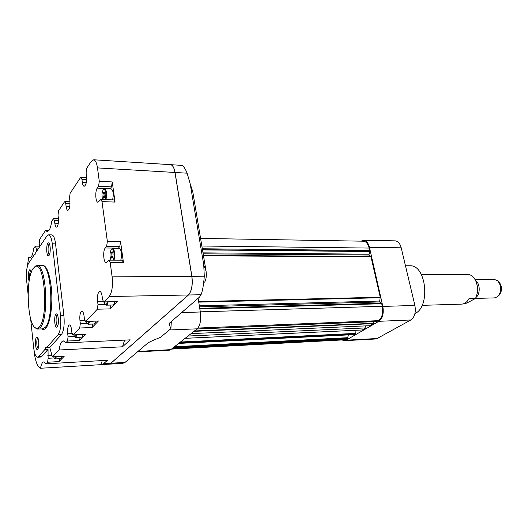 <?xml version="1.0" encoding="UTF-8"?>
<svg xmlns="http://www.w3.org/2000/svg" width="528" height="528" viewBox="0 0 528 528"><rect width="100%" height="100%" fill="white"/><g stroke="black" fill="none" stroke-linecap="round" stroke-linejoin="round"><path stroke-width="0.79" d="M360.947 241.157L363.726 240.299C366.432 240.689 368.346 243.058 369.461 247.394L382.833 306.418C383.955 313.421 382.642 318.384 378.893 321.301L346.025 340.19L344.282 340.692L342.005 339.959M394.898 240.854L395.307 240.86C398.086 241.243 400.052 243.56 401.194 247.797L414.889 305.435C416.044 312.272 414.698 317.123 410.85 319.981L377.098 338.514L375.302 339.009L344.527 340.679M409.279 265.769L410.111 265.769C426.32 264.977 430.683 306.794 414.942 313.553M188.027 336.039L365.95 327.895L365.508 325.888M191.096 333.623L369.752 325.703L373.322 323.644L373.969 321.664M185.156 338.309L362.38 329.947L365.95 327.895M180.437 342.025L355.793 333.366L355.971 330.277M355.793 333.366L354.255 334.6L178.688 343.405L354.361 334.567M174.141 346.988L347.629 337.907L348.368 334.897M347.629 337.907L347.398 338.58L173.131 347.787M172.069 348.625L346.071 339.346L347.398 338.58M346.071 339.346L344.381 339.834L171.461 349.1M363.185 241.197L363.574 241.204C366.188 241.58 368.036 243.87 369.118 248.061L369.527 251.328L202.468 249.685M203.425 255.42L370.894 256.443L368.986 255.024L369.527 251.328M370.894 256.443L380.246 297.238L379.579 301.95L381.718 303.739L199.848 308.933M200.317 311.837L382.298 306.293L381.718 303.739M382.298 306.293C383.387 313.051 382.12 317.836 378.503 320.661L376.801 321.519M196.99 328.97L377.038 321.506M381.282 303.277L199.756 308.398L381.335 303.27M369.673 250.516L202.316 248.767M137.412 351.905L169.389 350.176L170.782 349.642L197.182 328.825C200.218 325.565 201.274 319.955 200.343 311.989L198.145 298.525M171.336 321.433L170.894 328.64C169.316 324.997 169.118 322.918 170.313 322.39L199.571 297.02L201.036 294.743L188.496 294.987L110.939 363.244L108.834 364.195M80.177 337.234L79.523 340.481L67.498 341.029L65.789 342.85L130.211 339.854L122.476 346.797L59.09 349.998L52.417 356.968L49.797 347.47L61.426 334.587C63.822 330.957 64.647 324.661 63.901 315.685L60.555 315.784C61.294 324.779 60.482 331.089 58.106 334.726L46.576 347.629L45.599 347.695L44.827 349.582L48.035 349.424L48.121 358.288L47.626 362.234L46.121 363.838L107.455 360.261L103.64 363.68L101.455 364.637L40.498 368.26C37.415 366.887 35.244 361.013 33.99 350.632L33.937 349.708M59.624 358.69L59.05 361.581L64.258 356.209L52.457 356.968M101.759 364.617L108.643 364.201L110.867 363.244L188.41 294.987C191.671 291.166 192.806 284.935 191.809 276.289L112.127 276.877C112.999 285.971 112.022 292.519 109.21 296.525L103.739 302.095L102.557 299.594L102.135 296.333C101.68 293.291 100.907 291.647 99.825 291.403L98.934 291.839C97.621 293.786 97.165 296.934 97.574 301.297L97.99 304.517L97.31 309.217L85.906 321.387L85.536 321.572L84.44 319.13L84.058 316.015C83.635 313.031 82.922 311.428 81.919 311.203L81.173 311.579C79.985 313.355 79.576 316.325 79.946 320.489L80.322 323.572L79.708 328L72.923 335.056L71.887 332.66L71.531 329.644C71.128 326.713 70.455 325.142 69.511 324.931L68.858 325.268C67.756 326.931 67.373 329.776 67.716 333.802L68.066 336.785L67.498 341.029M110.979 305.059L110.2 308.867L117.262 301.594L103.818 302.095M92.796 324.06L92.09 327.525L98.465 320.958L85.595 321.565M79.523 340.481L85.444 334.382L72.976 335.049M109.025 364.175L122.786 363.337L125.07 362.393L147.055 343.708C147.536 342.824 152.005 340.705 160.472 337.366L170.894 328.64M113.903 199.927L115.051 202.092L112.246 181.942L111.547 186.866L98.591 186.245L99.277 181.282L97.482 167.904C96.749 163.013 95.509 160.301 93.753 159.773L91.291 161.317L86.731 168.208L86.097 173.026L86.486 176.015C86.843 182.002 86.051 185.427 84.117 186.285C83.259 186.028 82.652 184.681 82.309 182.239L81.926 179.282L81.041 177.289L80.494 177.639L70.105 193.34L69.531 197.881L69.887 200.752C70.211 206.349 69.518 209.557 67.802 210.368C66.997 210.137 66.429 208.811 66.099 206.389L65.756 203.544L64.918 201.584L64.456 201.887L58.549 210.811L58.014 215.16L58.344 217.945C58.654 223.285 58.021 226.347 56.45 227.126C55.678 226.908 55.136 225.601 54.82 223.192L53.698 218.5L51.718 221.133C51.17 225.35 50.305 228.386 49.117 230.228L47.381 231.561M39.58 246.88L39.211 243.368L39.686 239.329L45.573 230.426L47.098 231.554M63.901 315.685L55.565 243.85C54.839 238.346 53.618 235.363 51.902 234.894L51.652 234.887M65.789 342.85L63.419 340.91C61.4 341.114 59.954 344.15 59.09 349.998M118.1 248.503L119.803 246.464L120.536 241.547L123.46 262.581L110.2 262.561L112.127 276.877M110.2 262.561L109.045 260.146L106.108 262.561C103.462 262.64 102.762 250.615 105.25 247.995L106.636 246.312L107.356 241.362L102.01 201.59L100.987 199.412L97.911 202.244C95.482 202.198 94.974 190.978 97.264 188.12L98.591 186.245M48.035 349.424L41.666 356.479L38.518 356.644L44.827 349.582M37.587 357.212L40.577 357.047L41.666 356.479M46.121 363.838L43.91 361.865C42.431 361.984 41.29 364.115 40.498 368.26M38.782 248.061L36.102 248.035L36.498 251.46M36.102 248.035L35.369 246.14L33.64 248.464C33.158 252.384 32.393 255.163 31.337 256.806L29.898 257.915M26.809 269.293L28.736 257.407L29.68 257.915M114.754 301.851C114.325 303.923 113.692 304.979 112.847 305.012L106.346 305.171M105.296 304.517L106.214 305.177C107.039 305.144 107.666 304.082 108.088 301.996M107.323 302.016C106.821 304.121 106.135 304.94 105.27 304.484L104.049 302.089M96.182 321.202L94.532 323.994L88.262 324.218M87.364 323.677L88.156 324.225L89.78 321.427M89.047 321.446C88.612 323.255 88.024 323.974 87.292 323.598L86.203 321.545M103.105 193.241L102.947 196.429L103.785 198.271L104.775 196.924L104.933 193.723L104.095 191.888L103.105 193.241L104.742 193.314M102.947 196.429L104.795 196.502M111.184 253.024L111.025 256.245L111.896 258.265L112.933 257.063L113.098 253.823L112.22 251.803L111.184 253.024L112.754 253.037M111.025 256.245L112.972 256.258M83.305 334.62L81.82 337.168L75.715 337.432M74.917 336.95L75.629 337.432L77.088 334.877M76.388 334.91L74.818 336.851L73.821 335.016M62.35 356.426L61.116 358.604L55.295 358.928M54.641 358.545L55.229 358.934L56.45 356.75M55.79 356.789L54.496 358.406L53.645 356.902M119.282 248.516L119.447 248.516C121.724 250.655 122.166 254.542 120.787 260.179M114.035 260.159C115.394 254.496 114.959 250.595 112.715 248.45L111.778 248.932M110.972 260.152C109.619 256.212 109.732 252.648 111.302 249.447L111.731 249.091C113.85 247.718 115.058 257.057 113.15 260.159M111.184 188.938L111.362 188.945C113.362 190.799 113.771 194.443 112.589 199.874M105.943 199.61C107.111 194.152 106.709 190.496 104.735 188.635L103.679 189.248M102.544 199.478C101.64 195.723 101.858 192.476 103.211 189.724L103.778 189.215C105.956 190.377 106.412 193.829 105.138 199.577M37.917 338.059C36.274 338.382 36.524 348.157 38.181 348.335M37.726 349.18C39.362 347.648 38.96 337.795 37.237 337.108C34.742 335.485 35.046 350.843 37.488 349.384L37.726 349.18M57.466 315.011C55.48 315.025 55.704 326.099 57.691 325.987M57.215 326.825C59.03 325.096 58.648 314.873 56.74 314.028C53.876 312.107 54.094 328.693 56.912 327.076L57.215 326.825M49.474 244.002C47.619 244.055 47.599 254.615 49.454 254.701M49.111 255.328C50.774 253.321 50.53 243.877 48.8 243.012C46.127 241.032 45.962 257.11 48.668 255.737L49.111 255.328M30.855 270.838C29.891 271.775 29.535 274.065 29.786 277.715M31.271 272.342L30.221 269.881C28.532 268.495 27.654 277.972 29.179 281.035M39.395 326.773C48.781 317.249 44.603 260.317 35.158 266.627L33.152 268.488C25.443 278.223 27.185 324.218 35.488 327.908C36.815 328.673 38.122 328.297 39.395 326.773M34.307 267.175L35.93 265.841L37.191 265.63C46.418 264.508 49.236 318.641 40.293 327.505L37.534 329.056L35.039 327.598M123.46 262.581L122.179 260.185M110.068 188.885L111.547 186.866M30.624 318.661L33.62 347.312C34.366 353.476 35.64 356.783 37.442 357.218L38.518 356.644M55.565 243.85L52.292 243.811C51.566 238.293 50.358 235.303 48.655 234.835L46.919 235.963L28.624 263.162C26.704 266.897 26.044 272.712 26.651 280.612L28.096 294.439M35.099 254.39L34.531 254.384M52.292 243.811L60.555 315.784M46.576 347.629L49.797 347.47M102.307 360.565L100.934 364.584M48.926 230.498L45.573 230.426M28.736 257.407L30.842 257.413M122.476 346.797L124.615 340.111M170.181 164.644L170.65 164.67C172.682 165.198 174.121 167.798 174.966 172.471L191.809 276.289M181.381 165.356L181.744 165.376C183.117 165.746 184.622 167.686 186.265 171.204L187.117 173.184L175.052 172.478C174.207 167.805 172.768 165.205 170.729 164.677L170.267 164.65M188.496 294.987C191.756 291.166 192.892 284.935 191.895 276.289L175.052 172.478M187.117 173.184L190.225 183.935L203.735 264.792L204.277 276.197C203.65 284.797 202.574 290.974 201.036 294.743M204.633 282.17C206.197 279.338 206.672 275.682 206.072 271.207L192.779 191.849L191.73 188.463M422.096 305.349L461.38 304.141C464.574 304.049 467.168 302.115 469.148 298.34L475.596 298.168L475.312 298.551L466.653 303.138L464.112 303.574M497.851 280.896L498.841 281.794C502.432 286.414 502.451 290.974 498.914 295.475L498.439 295.937M475.424 298.406L494.472 297.904L497.673 296.69C501.818 291.416 501.791 286.077 497.587 280.665L494.036 279.345M475.952 297.416C480.467 294.281 480.223 283.483 475.57 280.533M476.441 282.638C477.847 286.823 477.939 291.04 476.718 295.277M475.596 298.168L475.82 297.706C478.111 292.136 478.078 286.519 475.728 280.863C474.164 277.596 472.085 275.524 469.498 274.646L460.693 274.369M401.194 247.797L369.461 247.394M414.889 305.435L382.833 306.418M377.098 338.514L346.025 340.19M410.85 319.981L378.893 321.301M193.981 331.346L373.322 323.644M194.476 330.957L373.534 323.314M197.954 328.046L378.503 320.661M199.749 308.319L381.15 303.211M199.505 306.847L379.579 301.95M199.34 305.831L379.375 301.052M198.739 302.135L380.239 297.752M198.64 301.554L380.246 297.238M203.498 255.823L371.098 256.806M203.161 253.836L368.986 255.024M203.003 252.866L368.788 254.159M202.501 249.902L369.455 251.526M201.854 246.015L369.118 248.061M174.464 346.738L347.662 337.696M179.672 342.632L355.562 333.881M181.731 312.563L200.343 311.989M169.303 329.98L197.182 328.825M137.999 351.41L170.782 349.642M64.258 356.209L52.681 356.836M59.05 361.581L47.626 362.234M110.867 363.244L103.64 363.68M188.41 294.987L109.21 296.525M117.262 301.594L104.181 301.891M110.2 308.867L97.31 309.217M98.465 320.958L85.906 321.387M92.09 327.525L79.708 328M85.444 334.382L73.247 334.891M41.686 265.63L42.167 265.63C51.526 264.515 54.371 318.476 45.302 327.32L42.511 328.871L37.924 329.043M41.587 328.904C43.085 329.921 44.563 329.591 46.015 327.908C50.312 322.991 52.879 304.986 51.454 288.796C49.381 271.267 45.83 263.545 40.801 265.63M112.246 181.942L99.277 181.282M110.18 188.72L97.264 188.12M115.051 202.092L102.01 201.59M119.803 246.464L106.636 246.312M120.536 241.547L107.356 241.362M118.378 248.127L105.25 247.995M102.934 301.178L97.574 301.297M105.098 304.346L97.99 304.517M84.678 320.331L79.946 320.489M87.001 323.334L80.322 323.572M72.052 333.623L67.716 333.802M74.468 336.508L68.066 336.785M51.572 355.265L47.817 355.469M54.087 357.958L48.121 358.288M37.033 250.661L36.392 250.655M58.476 220.539L54.496 220.44M58.285 223.278L54.82 223.192M70.026 203.702L65.756 203.544M69.788 206.521L66.099 206.389M86.632 179.527L81.926 179.282M86.315 182.437L82.309 182.239M61.426 334.587L58.106 334.726M203.735 264.792L206.072 271.207M174.966 172.471L97.482 167.904M204.277 276.197L191.895 276.289M125.07 362.393L110.939 363.244M190.225 183.935L192.779 191.849M363.726 240.299L395.307 240.86M410.111 265.769L405.464 265.775M196.937 329.01L376.906 321.545M200.581 238.412L363.574 241.204M178.675 343.418L354.255 334.6M185.11 338.336L362.267 329.98M105.27 304.484L105.772 305.012M87.292 323.598L87.787 324.1M74.818 336.851L75.299 337.326M54.496 358.406L54.965 358.855M119.447 248.516L112.715 248.45M111.731 249.091L112.253 248.536M111.362 188.945L104.735 188.635M103.778 189.215L104.306 188.694M37.567 337.418L37.237 337.108M37.924 348.909L37.488 349.384M57.13 314.411L56.74 314.028M57.453 326.482L56.912 327.076M49.137 243.362L48.8 243.012M49.203 255.196L48.668 255.737M35.488 327.908L36.267 328.66M35.158 266.627L35.93 265.841M37.191 265.63L41.461 265.63M114.002 199.934L100.987 199.412M122.272 260.185L109.045 260.146M39.521 246.187L35.369 246.14M58.41 218.625L53.698 218.5M69.98 201.775L64.918 201.584M86.618 177.586L81.041 177.289M51.902 234.894L48.655 234.835M170.65 164.67L93.753 159.773M181.744 165.376L170.729 164.677M494.373 279.338L475.055 279.563M461.221 274.369L421.443 274.659"/></g></svg>
